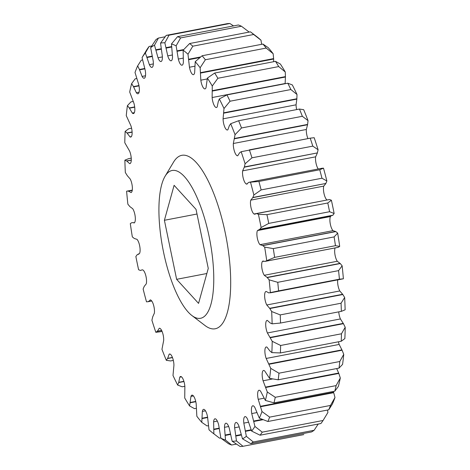<?xml version="1.0" encoding="UTF-8"?>
<svg xmlns="http://www.w3.org/2000/svg" width="470" height="470" viewBox="0 0 470 470"><rect width="100%" height="100%" fill="white"/><g stroke="black" fill="none" stroke-linecap="round" stroke-linejoin="round"><path stroke-width="0.7" d="M132.235 190.344L126.606 191.202A202.5 64.255 -100.9 0 0 127.869 204.192L129.896 206.624L132.722 208.739A7.896 2.503 79.1 0 1 134.855 214.443A7.896 2.503 79.1 0 1 134.473 222.709L131.9 222.639L130.302 223.603A202.5 64.255 -100.9 0 0 132.334 236.904L134.326 238.501L137.017 239.347A7.896 2.503 79.1 0 1 139.625 245.651A7.896 2.503 79.1 0 1 139.555 253.453L137.234 254.664L135.859 256.508A202.5 64.255 -100.9 0 0 137.199 263.141A202.5 64.255 -100.9 0 0 138.603 269.751L140.507 270.467L142.234 269.798L142.986 270.027A7.896 2.503 79.1 0 1 146.064 276.742A7.896 2.503 79.1 0 1 146.24 283.886L144.231 286.353L143.127 289.015A202.5 64.255 -100.9 0 0 146.505 301.846L148.267 301.658L150.471 299.936A7.896 2.503 79.1 0 1 153.996 306.857A7.896 2.503 79.1 0 1 154.354 313.173L152.715 316.827L151.904 320.24A202.5 64.255 -100.9 0 0 155.829 332.308L157.397 331.227L159.26 328.272A7.896 2.503 79.1 0 1 159.33 328.254A7.896 2.503 79.1 0 1 163.208 335.186A7.896 2.503 79.1 0 1 163.666 340.521L161.95 349.333A202.5 64.255 -100.9 0 0 166.315 360.308L167.655 358.357L169.124 354.257A7.896 2.503 79.1 0 1 169.57 354.022A7.896 2.503 79.1 0 1 173.448 360.948A7.896 2.503 79.1 0 1 173.935 365.184L172.995 375.495A202.5 64.255 -100.9 0 0 177.678 385.083L178.747 382.316L179.793 377.175A7.896 2.503 79.1 0 1 180.556 376.517A7.896 2.503 79.1 0 1 184.44 383.444A7.896 2.503 79.1 0 1 184.869 386.487L184.733 398.02A202.5 64.255 -100.9 0 0 189.61 405.951L190.967 396.404A7.896 2.503 79.1 0 1 191.995 395.129A7.896 2.503 79.1 0 1 195.873 402.062A7.896 2.503 79.1 0 1 196.178 403.842L196.848 416.285A202.5 64.255 -100.9 0 0 201.783 422.348L202.347 411.426A7.896 2.503 79.1 0 1 203.569 409.358A7.896 2.503 79.1 0 1 207.452 416.285A7.896 2.503 79.1 0 1 207.546 416.79L209.009 429.803A202.5 64.255 -100.9 0 0 213.386 433.469A202.5 64.255 -100.9 0 0 213.868 433.828L213.621 421.825A7.896 2.503 79.1 0 1 214.966 418.811A7.896 2.503 79.1 0 1 218.673 424.968L220.882 438.193L228.567 443.768A209.033 66.329 -100.9 0 0 231.628 445.014L225.53 440.073L224.484 427.324A7.896 2.503 79.1 0 1 225.87 423.229A7.896 2.503 79.1 0 1 229.248 428.158L232.145 441.23L240.135 446.5A209.033 66.329 -100.9 0 0 242.978 446.294L236.457 440.919L234.642 427.765A7.896 2.503 79.1 0 1 235.993 422.489A7.896 2.503 79.1 0 1 238.983 426.267L242.491 438.839L250.727 443.621A209.033 66.329 -100.9 0 0 253.277 441.97L246.351 436.336L243.812 423.135A7.896 2.503 79.1 0 1 245.046 416.62A7.896 2.503 79.1 0 1 247.614 419.352L251.638 431.078L260.069 435.208A209.033 66.329 -100.9 0 0 262.248 432.159L254.94 426.454L251.744 413.571A7.896 2.503 79.1 0 1 252.79 405.774A7.896 2.503 79.1 0 1 254.905 407.596L259.334 418.153L267.894 421.496A209.033 66.329 -100.9 0 0 269.645 417.131L261.984 411.544L258.224 399.324A7.896 2.503 79.1 0 1 259.017 390.247A7.896 2.503 79.1 0 1 260.656 391.328L265.368 400.428L273.992 402.855A209.033 66.329 -100.9 0 0 275.267 397.297L267.301 392.004L263.077 380.788A7.896 2.503 79.1 0 1 263.547 370.466A7.896 2.503 79.1 0 1 264.716 370.983L269.58 378.385L278.199 379.795A209.033 66.329 -100.9 0 0 278.963 373.192L270.743 368.374L266.167 358.463A7.896 2.503 79.1 0 1 266.261 346.972A7.896 2.503 79.1 0 1 266.966 347.124L269.856 350.908L271.854 352.618L280.396 352.947A209.033 66.329 -100.9 0 0 280.631 345.479L272.206 341.296L267.407 332.966A7.896 2.503 79.1 0 1 265.709 324.981A7.896 2.503 79.1 0 1 267.089 320.405A7.896 2.503 79.1 0 1 267.354 320.399L270.215 323.002L272.13 323.836L280.525 323.037A209.033 66.329 -100.9 0 0 280.22 314.906L271.666 311.516L269.663 308.302L266.772 304.983A7.896 2.503 79.1 0 1 264.669 296.887A7.896 2.503 79.1 0 1 265.856 291.529L266.043 291.447M209.115 236.498A75.253 23.876 79.1 0 1 191.866 315.499A75.253 23.876 79.1 0 1 163.554 252.202A75.253 23.876 79.1 0 1 165.111 176.215A75.253 23.876 79.1 0 1 209.115 236.498M165.111 176.215L173.589 162.05A88.313 28.024 79.1 0 1 225.236 232.797A88.313 28.024 79.1 0 1 204.991 325.51L191.866 315.499M132.099 131.964L126.976 132.951L125.143 131.406A202.5 64.255 -100.9 0 0 124.791 142.727L129.591 151.064A7.896 2.503 79.1 0 1 130.807 155.047A7.896 2.503 79.1 0 1 129.908 163.619A7.896 2.503 79.1 0 1 129.65 163.63L130.149 163.531M131.283 160.029L126.624 160.922L124.873 160.188A202.5 64.255 -100.9 0 0 125.331 172.508L127.335 175.721L130.225 179.041A7.896 2.503 79.1 0 1 131.894 183.964A7.896 2.503 79.1 0 1 131.142 192.494L130.954 192.577M144.831 68.467L139.431 69.501L137.663 65.871A202.5 64.255 -100.9 0 0 135.013 72.486L138.779 84.7A7.896 2.503 79.1 0 1 138.885 85.199A7.896 2.503 79.1 0 1 137.986 93.777A7.896 2.503 79.1 0 1 136.341 92.696L139.114 92.161M134.673 106.913L129.279 107.947L127.417 105.638A202.5 64.255 -100.9 0 0 126.26 115.649L130.836 125.561A7.896 2.503 79.1 0 1 131.635 128.475A7.896 2.503 79.1 0 1 130.736 137.052A7.896 2.503 79.1 0 1 130.031 136.899L131.336 136.653M138.956 85.552L133.468 86.603L131.629 83.595A202.5 64.255 -100.9 0 0 129.696 92.02L133.927 103.241A7.896 2.503 79.1 0 1 134.355 104.98A7.896 2.503 79.1 0 1 133.451 113.558A7.896 2.503 79.1 0 1 132.281 113.041L134.35 112.641M268.752 223.403L329.588 211.717L334.141 213.492L332.889 215.213L259.887 229.237L261.138 227.515L268.752 223.403A209.033 66.329 -100.9 0 0 267.865 219.032A209.033 66.329 -100.9 0 0 266.942 214.667L258.394 214.273L256.497 213.556L254.763 214.226L254.017 214.003A7.896 2.503 79.1 0 1 251.08 207.916A7.896 2.503 79.1 0 1 250.763 200.138L252.766 197.67L253.871 195.009L261.132 189.915A209.033 66.329 -100.9 0 0 258.899 181.449L248.871 182.319L246.533 184.087A7.896 2.503 79.1 0 1 243.472 179.035A7.896 2.503 79.1 0 1 242.649 170.851L244.283 167.197L245.099 163.783L251.967 157.814A209.033 66.329 -100.9 0 0 249.376 149.854L310.224 138.162L241.169 151.716L239.6 152.803L237.738 155.752A7.896 2.503 79.1 0 1 237.667 155.77A7.896 2.503 79.1 0 1 234.601 151.781A7.896 2.503 79.1 0 1 233.332 143.503L235.047 134.69L241.51 127.975A209.033 66.329 -100.9 0 0 238.631 120.737L230.688 123.716L229.348 125.666L227.874 129.767A7.896 2.503 79.1 0 1 227.427 130.002A7.896 2.503 79.1 0 1 223.068 118.84L224.002 108.529L230.047 101.22A209.033 66.329 -100.9 0 0 226.957 94.899L219.326 98.941L218.25 101.708L217.211 106.849A7.896 2.503 79.1 0 1 216.441 107.507A7.896 2.503 79.1 0 1 212.129 97.543L212.264 86.004L217.886 78.273A209.033 66.329 -100.9 0 0 214.672 73.038L207.393 78.073L206.036 87.62A7.896 2.503 79.1 0 1 205.002 88.895A7.896 2.503 79.1 0 1 200.819 80.182L200.15 67.739L205.367 59.755A209.033 66.329 -100.9 0 0 202.112 55.76L195.22 61.676L194.65 72.597A7.896 2.503 79.1 0 1 193.429 74.665A7.896 2.503 79.1 0 1 189.451 67.234L187.988 54.22L192.823 46.183A209.033 66.329 -100.9 0 0 189.621 43.528L183.136 50.196L183.376 62.199A7.896 2.503 79.1 0 1 182.031 65.213A7.896 2.503 79.1 0 1 178.324 59.056L176.115 45.831L180.603 37.917A209.033 66.329 -100.9 0 0 177.537 36.678L171.468 43.951L172.513 56.7A7.896 2.503 79.1 0 1 171.127 60.795A7.896 2.503 79.1 0 1 167.749 55.865L164.853 42.794L169.036 35.185A209.033 66.329 -100.9 0 0 166.192 35.391L160.54 43.105L162.356 56.259A7.896 2.503 79.1 0 1 161.01 61.535A7.896 2.503 79.1 0 1 158.014 57.757L154.507 45.185L158.437 38.064A209.033 66.329 -100.9 0 0 155.893 39.715L150.647 47.687L153.191 60.889A7.896 2.503 79.1 0 1 151.951 67.404A7.896 2.503 79.1 0 1 149.384 64.672L145.359 52.951L149.096 46.477A209.033 66.329 -100.9 0 0 146.922 49.526L142.063 57.569L145.259 70.453A7.896 2.503 79.1 0 1 144.208 78.255A7.896 2.503 79.1 0 1 142.093 76.428L139.431 69.501M329.588 211.717A209.033 66.329 -100.9 0 0 328.695 207.346A209.033 66.329 -100.9 0 0 327.778 202.981L266.942 214.667M162.074 331.397L159.776 331.838L162.074 331.397M184.851 386.281L182.207 386.792L177.678 385.083M173.33 360.414L170.534 360.948L166.315 360.308M236.445 444.085L231.628 445.014M220.824 437.917L219.543 438.163L213.868 433.828M196.337 408.295L194.492 408.647L189.61 405.951M208.375 425.673L207.053 425.932L201.783 422.348M127.417 105.638L130.965 101.89L133.321 101.438M125.143 131.406L128.768 128.745L131.577 128.204M131.629 83.595L135.172 78.831L136.682 78.543M137.663 65.871L141.27 60.189L142.539 59.949M124.873 160.188L128.639 158.649L131.248 158.149M274.621 257.372L335.457 245.687L339.698 246.398L338.236 247.314L265.233 261.338L274.621 257.372A209.033 66.329 -100.9 0 0 273.282 248.601L264.663 247.12L262.677 245.528L259.986 244.676A7.896 2.503 79.1 0 1 257.249 237.732A7.896 2.503 79.1 0 1 257.448 230.57L259.887 229.237M335.457 245.687A209.033 66.329 -100.9 0 0 334.117 236.915L273.282 248.601M266.267 291.453L268.764 292.916L278.587 290.889A209.033 66.329 -100.9 0 0 277.752 282.317L269.128 279.832L267.107 277.4L264.275 275.285A7.896 2.503 79.1 0 1 261.825 267.659A7.896 2.503 79.1 0 1 262.524 261.314L262.977 261.003M278.587 290.889L339.416 279.198A209.033 66.329 -100.9 0 0 338.582 270.632L277.752 282.317M280.396 352.947L341.232 341.255A209.033 66.329 -100.9 0 0 341.461 333.788L280.631 345.479M280.525 323.037L341.361 311.352A209.033 66.329 -100.9 0 0 341.055 303.221L280.22 314.906M261.132 189.915L321.968 178.23A209.033 66.329 -100.9 0 0 319.735 169.764L258.899 181.449M251.967 157.814L312.803 146.129A209.033 66.329 -100.9 0 0 310.212 138.168L314.171 137.692A202.5 64.255 79.1 0 1 318.096 149.76L317.362 152.92L244.359 166.944M241.51 127.975L302.345 116.29A209.033 66.329 -100.9 0 0 299.466 109.052L238.631 120.737M205.367 59.755L266.202 48.069A209.033 66.329 -100.9 0 0 262.947 44.068L202.112 55.76M192.823 46.183L253.659 34.492A209.033 66.329 -100.9 0 0 250.457 31.837L189.621 43.528M230.047 101.22L290.883 89.535A209.033 66.329 -100.9 0 0 287.793 83.208L226.957 94.899M217.886 78.273L278.722 66.581A209.033 66.329 -100.9 0 0 275.508 61.353L214.672 73.038M180.603 37.917L241.433 26.232A209.033 66.329 -100.9 0 0 238.372 24.986L177.537 36.678M169.036 35.185L229.865 23.5A209.033 66.329 -100.9 0 0 227.022 23.706L166.192 35.391M158.437 38.064L165.164 36.772M149.096 46.477L151.769 45.966M273.992 402.855L334.828 391.169A209.033 66.329 -100.9 0 0 336.103 385.612L275.267 397.297M278.199 379.795L339.035 368.11A209.033 66.329 -100.9 0 0 339.798 361.506L278.963 373.192M267.894 421.496L328.73 409.811A209.033 66.329 -100.9 0 0 330.481 405.446L269.645 417.131M260.069 435.208L320.904 423.523A209.033 66.329 -100.9 0 0 323.078 420.474L262.248 432.159M303.808 434.609L242.978 446.294M250.727 443.621L311.563 431.936A209.033 66.329 -100.9 0 0 314.107 430.285L253.277 441.97M241.239 435.003L235.975 436.013M230.476 434.433L225.347 435.414M251.286 430.22L245.575 431.319M318.231 424.034L314.107 430.285M328.73 409.811L332.337 404.13A202.5 64.255 79.1 0 0 334.987 397.514L330.481 405.446M263.135 419.687L253.894 421.461M327.461 410.052L327.937 412.431L323.078 420.474M339.035 368.11L342.583 364.362A202.5 64.255 79.1 0 0 343.74 354.351L339.798 361.506M336.679 368.562L338.817 373.439L265.814 387.462M338.817 373.439L340.304 377.98L336.103 385.612M334.828 391.169L338.371 386.405A202.5 64.255 79.1 0 0 340.304 377.98M333.318 391.457L333.706 392.685L260.703 406.709M333.706 392.685L334.987 397.514M152.192 56.106L147.004 57.105M161.122 48.763L155.981 49.75M229.865 23.5L233.555 25.915M171.55 46.595L166.121 47.64M241.433 26.232L249.176 32.083M183.729 49.567L177.143 50.831M253.659 34.492L260.991 40.197A202.5 64.255 79.1 0 0 256.614 36.531L250.457 31.837M278.722 66.581L285.267 71.981L285.431 76.622L212.428 90.645M290.883 89.535L297.005 94.505A202.5 64.255 79.1 0 0 292.322 84.917L287.793 83.208M297.005 94.505L296.864 98.759L223.861 112.782M302.345 116.29L308.05 120.667A202.5 64.255 79.1 0 0 303.685 109.692L299.466 109.052M260.991 40.197L261.625 44.327M200.684 56.946L188.746 59.238M266.202 48.069L273.152 53.715A202.5 64.255 79.1 0 0 268.217 47.652L262.947 44.068M273.152 53.715L273.616 58.609L200.62 72.633M285.267 71.981A202.5 64.255 79.1 0 0 280.39 64.049L275.508 61.353M308.05 120.667L307.603 124.427L234.601 138.45M312.803 146.129L318.096 149.76M322.103 168.248L248.871 182.319M321.874 168.295L323.495 168.154L319.735 169.764M321.968 178.23L326.873 180.985L325.863 183.459L252.866 197.482M256.25 213.568L329.494 199.533L256.644 213.586M329.646 199.562L331.397 200.249L327.778 202.981M331.174 215.795L330.445 216.547A7.896 2.503 -100.9 0 0 330.251 223.708A7.896 2.503 -100.9 0 0 332.983 230.653L335.833 231.604L262.836 245.628M335.833 231.604L337.666 233.096L334.117 236.915M341.361 311.352L345.127 309.812A202.5 64.255 79.1 0 0 344.669 297.492L341.055 303.221M338.753 311.851A7.896 2.503 -100.9 0 0 340.409 318.936L343.441 323.677L270.438 337.701M343.441 323.677L345.209 327.273L341.461 333.788M341.232 341.255L344.857 338.594A202.5 64.255 79.1 0 0 345.209 327.273M338.423 341.796A7.896 2.503 -100.9 0 0 339.164 344.44L342.089 350.221L269.093 364.25M342.089 350.221L343.74 354.351M339.416 279.198L343.306 278.81M343.376 278.798L270.391 292.822A202.5 64.255 -100.9 0 0 269.128 279.832M337.73 279.885A7.896 2.503 -100.9 0 0 339.775 290.959L342.83 294.52L269.827 308.543M342.83 294.52L344.669 297.492M335.134 247.937A7.896 2.503 -100.9 0 0 337.278 261.261L340.268 263.547L267.271 277.57M340.268 263.547L342.131 265.808L338.582 270.632M132.27 190.115L126.606 191.202M195.796 401.703L190.326 402.755M183.964 381.546L178.671 382.562M207.681 417.507L202.212 418.559M219.267 428.528L213.991 429.545M161.662 330.498L157.28 331.344M159.788 331.832L155.829 332.308M172.484 357.594L167.549 358.539M147.897 301.752L151.757 301.006L147.897 301.752M150.13 299.895L150.471 299.936M220.882 438.193A202.5 64.255 -100.9 0 0 225.53 440.073M232.145 441.23A202.5 64.255 -100.9 0 0 236.457 440.919M242.491 438.839A202.5 64.255 -100.9 0 0 246.351 436.336M251.638 431.078A202.5 64.255 -100.9 0 0 254.94 426.454M259.334 418.153A202.5 64.255 -100.9 0 0 261.984 411.544M265.368 400.428A202.5 64.255 -100.9 0 0 267.301 392.004M269.58 378.385A202.5 64.255 -100.9 0 0 270.743 368.374M271.854 352.618A202.5 64.255 -100.9 0 0 272.206 341.296M272.13 323.836A202.5 64.255 -100.9 0 0 271.666 311.516M263.699 261.085L262.524 261.314L265.233 261.338M338.053 247.373L265.098 261.391L338.006 247.379M266.696 260.421A202.5 64.255 -100.9 0 0 264.663 247.12M261.138 227.515A202.5 64.255 -100.9 0 0 258.394 214.273M253.871 195.009A202.5 64.255 -100.9 0 0 250.492 182.178M246.868 184.134L247.22 183.952M245.099 163.783A202.5 64.255 -100.9 0 0 241.169 151.716M235.047 134.69A202.5 64.255 -100.9 0 0 230.688 123.716M224.002 108.529A202.5 64.255 -100.9 0 0 219.326 98.941M212.264 86.004A202.5 64.255 -100.9 0 0 207.393 78.073M200.15 67.739A202.5 64.255 -100.9 0 0 195.22 61.676M187.988 54.22A202.5 64.255 -100.9 0 0 183.136 50.196M176.115 45.831A202.5 64.255 -100.9 0 0 171.468 43.951M164.853 42.794A202.5 64.255 -100.9 0 0 160.54 43.105M154.507 45.185A202.5 64.255 -100.9 0 0 150.647 47.687M145.359 52.951A202.5 64.255 -100.9 0 0 142.063 57.569M136.341 92.696L133.468 86.603M132.281 113.041L129.279 107.947M130.031 136.899L126.976 132.951M129.65 163.63L126.624 160.922M131.142 192.494L128.239 191.108M134.473 222.709L134.026 223.021M239.212 426.883L234.642 427.765M241.11 434.574L235.917 435.572M228.679 426.519L224.484 427.324M230.406 434.016L225.318 434.991M248.612 422.213L243.812 423.135M251.115 429.797L245.499 430.873M256.826 412.595L251.744 413.571M262.354 419.375L253.794 421.02M272.653 378.943L263.077 380.788M338.676 373.051L265.679 387.074M263.993 398.213L258.224 399.324M333.582 392.262L260.58 406.286M152.292 56.5L147.139 57.487M149.384 64.672L153.326 63.914M161.192 49.191L156.105 50.167M158.014 57.757L162.391 56.917M171.574 47.047L166.221 48.075M167.749 55.865L172.437 54.967M183.194 50.131L177.225 51.277M178.324 59.056L183.235 58.11M285.431 76.622L285.431 77.015L212.434 91.039M285.431 77.015L285.131 83.513A7.896 2.503 -100.9 0 0 285.149 83.719M212.129 97.543L285.131 83.513M296.864 98.759L296.84 99.117L223.838 113.147M296.84 99.117L296.065 104.816A7.896 2.503 -100.9 0 0 296.67 109.586M223.068 118.84L296.065 104.816M199.985 57.528L188.805 59.678M189.451 67.234L194.745 66.217M273.616 58.609L273.646 59.032L200.649 73.056M273.646 59.032L273.663 61.705M200.819 80.182L207.17 78.96M307.603 124.427L307.55 124.738L234.554 138.762M307.55 124.738L306.334 129.479A7.896 2.503 -100.9 0 0 307.926 138.603M233.332 143.503L306.334 129.479M317.362 152.92L244.283 167.197M317.285 153.173L315.646 156.827A7.896 2.503 -100.9 0 0 318.237 168.988M242.649 170.851L315.646 156.827M256.197 213.58L254.017 214.003M329.494 199.533L256.497 213.556M325.863 183.459L252.766 197.67M325.769 183.647L323.76 186.114A7.896 2.503 -100.9 0 0 324.077 193.893A7.896 2.503 -100.9 0 0 327.014 199.973M250.763 200.138L323.76 186.114M332.983 230.653L259.986 244.676M335.674 231.499L262.677 245.528M332.889 215.213L259.769 229.36M332.766 215.336L259.146 229.636M257.448 230.57L330.445 216.547M340.409 318.936L267.407 332.966M343.282 323.378L270.279 337.401M339.164 344.44L266.167 358.463M341.937 349.88L268.94 363.903M339.775 290.959L266.772 304.983M342.665 294.279L269.663 308.302M337.278 261.261L264.275 275.285M340.104 263.376L267.107 277.4M131.277 160.158L126.788 161.022M132.229 190.397L128.386 191.137M144.925 68.82L139.578 69.848M142.093 76.428L145.494 75.77M139.014 85.863L133.627 86.897M132.105 132.164L127.141 133.116M134.708 107.172L129.444 108.182M193.429 395.934L190.967 396.404M195.732 401.415L190.379 402.443M181.514 376.84L179.793 377.175M183.899 381.323L178.747 382.316M205.472 410.827L202.347 411.426M207.623 417.166L202.235 418.2M217.334 421.114L213.621 421.825M219.226 428.141L213.991 429.151M161.621 330.416L157.397 331.227M170.07 354.075L169.124 354.257M172.425 357.441L167.655 358.357M151.745 300.988L148.267 301.658M196.043 209.379L174.106 185.315L164.4 220.283L176.626 279.321L198.557 303.385L208.263 268.411L196.043 209.379M337.666 233.096A202.5 64.255 79.1 0 1 339.698 246.398M342.131 265.808A202.5 64.255 79.1 0 1 343.394 278.798M323.495 168.154A202.5 64.255 79.1 0 1 326.873 180.985M331.397 200.249A202.5 64.255 79.1 0 1 334.141 213.492M164.4 220.283L197.001 214.02M176.626 279.321L206.847 273.511M331.485 215.718L259.428 229.56M138.826 254.205L137.857 254.388M213.386 433.469L217.146 436.336"/></g></svg>
